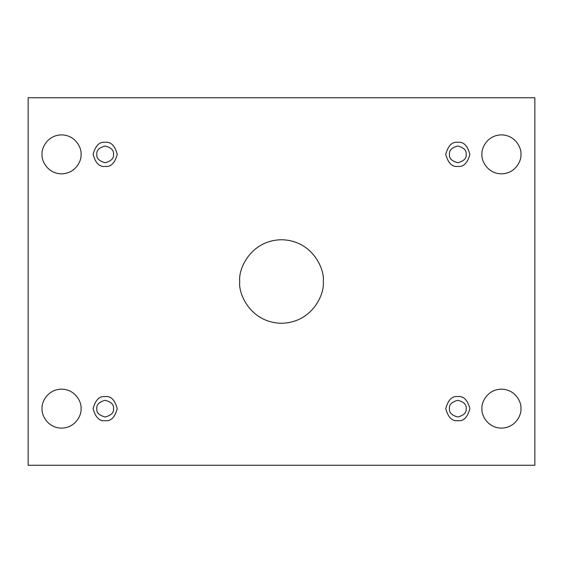 <?xml version="1.0" encoding="UTF-8"?>
<svg xmlns="http://www.w3.org/2000/svg" width="563" height="563" viewBox="0 0 563 563"><rect width="100%" height="100%" fill="white"/><g stroke="black" fill="none" stroke-linecap="round" stroke-linejoin="round"><path stroke-width="0.84" d="M239.739 281.5C238.058 293.717 250.591 322.69 281.5 323.261C312.409 322.69 324.942 293.717 323.261 281.5C324.942 293.717 312.409 322.69 281.5 323.261C250.591 322.69 238.058 293.717 239.739 281.5C238.058 269.283 250.591 240.31 281.5 239.739C312.409 240.31 324.942 269.283 323.261 281.5C324.942 269.283 312.409 240.31 281.5 239.739C250.591 240.31 238.058 269.283 239.739 281.5M481.956 408.639C481.168 414.34 487.016 427.859 501.443 428.126C515.863 427.859 521.711 414.34 520.93 408.639C521.711 414.34 515.863 427.859 501.443 428.126C487.016 427.859 481.168 414.34 481.956 408.639C481.168 402.939 487.016 389.413 501.443 389.153C515.863 389.413 521.711 402.939 520.93 408.639C521.711 402.939 515.863 389.413 501.443 389.153C487.016 389.413 481.168 402.939 481.956 408.639M42.07 408.639C41.289 414.34 47.137 427.859 61.557 428.126C75.984 427.859 81.832 414.34 81.044 408.639C81.832 414.34 75.984 427.859 61.557 428.126C47.137 427.859 41.289 414.34 42.07 408.639C41.289 402.939 47.137 389.413 61.557 389.153C75.984 389.413 81.832 402.939 81.044 408.639C81.832 402.939 75.984 389.413 61.557 389.153C47.137 389.413 41.289 402.939 42.07 408.639M481.956 154.361C481.168 160.061 487.016 173.587 501.443 173.847C515.863 173.587 521.711 160.061 520.93 154.361C521.711 160.061 515.863 173.587 501.443 173.847C487.016 173.587 481.168 160.061 481.956 154.361C481.168 148.66 487.016 135.141 501.443 134.874C515.863 135.141 521.711 148.66 520.93 154.361C521.711 148.66 515.863 135.141 501.443 134.874C487.016 135.141 481.168 148.66 481.956 154.361M42.07 154.361C41.289 160.061 47.137 173.587 61.557 173.847C75.984 173.587 81.832 160.061 81.044 154.361C81.832 160.061 75.984 173.587 61.557 173.847C47.137 173.587 41.289 160.061 42.07 154.361C41.289 148.66 47.137 135.141 61.557 134.874C75.984 135.141 81.832 148.66 81.044 154.361C81.832 148.66 75.984 135.141 61.557 134.874C47.137 135.141 41.289 148.66 42.07 154.361M105.175 166.423C110.883 167.112 114.901 163.087 117.238 154.361C114.901 145.634 110.883 141.609 105.175 142.298C110.883 141.609 114.901 145.634 117.238 154.361C114.901 163.087 110.883 167.112 105.175 166.423C99.475 167.112 95.45 163.087 93.113 154.361C95.45 145.634 99.475 141.609 105.175 142.298C99.475 141.609 95.45 145.634 93.113 154.361C95.45 163.087 99.475 167.112 105.175 166.423M96.822 154.361C96.35 158.309 99.13 161.095 105.175 162.714C111.221 161.095 114 158.309 113.529 154.361C114 150.412 111.221 147.626 105.175 146.007C99.13 147.626 96.35 150.412 96.822 154.361C96.35 150.412 99.13 147.626 105.175 146.007C111.221 147.626 114 150.412 113.529 154.361C114 158.309 111.221 161.095 105.175 162.714C99.13 161.095 96.35 158.309 96.822 154.361M457.825 166.423C463.525 167.112 467.55 163.087 469.887 154.361C467.55 145.634 463.525 141.609 457.825 142.298C463.525 141.609 467.55 145.634 469.887 154.361C467.55 163.087 463.525 167.112 457.825 166.423C452.117 167.112 448.099 163.087 445.762 154.361C448.099 145.634 452.117 141.609 457.825 142.298C452.117 141.609 448.099 145.634 445.762 154.361C448.099 163.087 452.117 167.112 457.825 166.423M449.471 154.361C449 158.309 451.779 161.095 457.825 162.714C463.87 161.095 466.65 158.309 466.178 154.361C466.65 150.412 463.87 147.626 457.825 146.007C451.779 147.626 449 150.412 449.471 154.361C449 150.412 451.779 147.626 457.825 146.007C463.87 147.626 466.65 150.412 466.178 154.361C466.65 158.309 463.87 161.095 457.825 162.714C451.779 161.095 449 158.309 449.471 154.361M457.825 420.702C463.525 421.391 467.55 417.366 469.887 408.639C467.55 399.913 463.525 395.888 457.825 396.577C463.525 395.888 467.55 399.913 469.887 408.639C467.55 417.366 463.525 421.391 457.825 420.702C452.117 421.391 448.099 417.366 445.762 408.639C448.099 399.913 452.117 395.888 457.825 396.577C452.117 395.888 448.099 399.913 445.762 408.639C448.099 417.366 452.117 421.391 457.825 420.702M449.471 408.639C449 412.588 451.779 415.374 457.825 416.993C463.87 415.374 466.65 412.588 466.178 408.639C466.65 404.691 463.87 401.905 457.825 400.286C451.779 401.905 449 404.691 449.471 408.639C449 404.691 451.779 401.905 457.825 400.286C463.87 401.905 466.65 404.691 466.178 408.639C466.65 412.588 463.87 415.374 457.825 416.993C451.779 415.374 449 412.588 449.471 408.639M105.175 420.702C110.883 421.391 114.901 417.366 117.238 408.639C114.901 399.913 110.883 395.888 105.175 396.577C110.883 395.888 114.901 399.913 117.238 408.639C114.901 417.366 110.883 421.391 105.175 420.702C99.475 421.391 95.45 417.366 93.113 408.639C95.45 399.913 99.475 395.888 105.175 396.577C99.475 395.888 95.45 399.913 93.113 408.639C95.45 417.366 99.475 421.391 105.175 420.702M96.822 408.639C96.35 412.588 99.13 415.374 105.175 416.993C111.221 415.374 114 412.588 113.529 408.639C114 404.691 111.221 401.905 105.175 400.286C99.13 401.905 96.35 404.691 96.822 408.639C96.35 404.691 99.13 401.905 105.175 400.286C111.221 401.905 114 404.691 113.529 408.639C114 412.588 111.221 415.374 105.175 416.993C99.13 415.374 96.35 412.588 96.822 408.639M534.85 97.751L28.15 97.751L28.15 465.249L534.85 465.249L534.85 97.751L534.85 465.249L28.15 465.249L28.15 97.751L534.85 97.751"/></g></svg>
